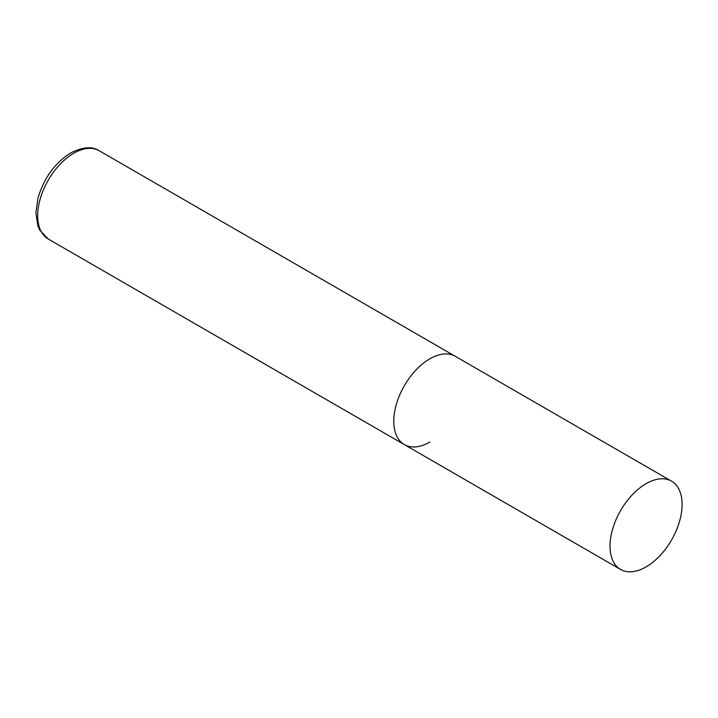<?xml version="1.0" encoding="UTF-8"?>
<svg xmlns="http://www.w3.org/2000/svg" width="718" height="718" viewBox="0 0 718 718"><rect width="100%" height="100%" fill="white"/><g stroke="black" fill="none" stroke-linecap="round" stroke-linejoin="round"><path stroke-width="1.08" d="M429.813 442.073A50.969 29.429 -60 0 1 404.333 444.595A50.969 29.429 -60 0 1 396.515 403.758A50.969 29.429 -60 0 1 429.813 358.838A50.969 29.429 -60 0 1 455.302 356.316A50.969 29.429 120 0 0 416.018 369.967A50.969 29.429 120 0 0 393.769 421.269A50.969 29.429 120 0 0 404.333 444.595L48.25 239.013A50.969 29.429 -60 0 1 40.432 198.168A50.969 29.429 -60 0 1 73.73 153.257A50.969 29.429 -60 0 1 99.219 150.735C92.362 146.14 82.848 146.876 70.669 152.952C54.747 163.067 43.834 178.19 37.928 198.321L35.9 212.725L37.848 225.802L39.75 230.137L48.25 239.013M682.1 504.494A50.969 29.429 120 0 0 671.545 481.168A50.969 29.429 120 0 0 632.271 494.819A50.969 29.429 120 0 0 610.022 546.111A50.969 29.429 120 0 0 620.576 569.446A50.969 29.429 120 0 0 659.851 555.795A50.969 29.429 120 0 0 682.1 504.494M671.545 481.168L99.219 150.735M404.333 444.595L620.576 569.446"/></g></svg>
